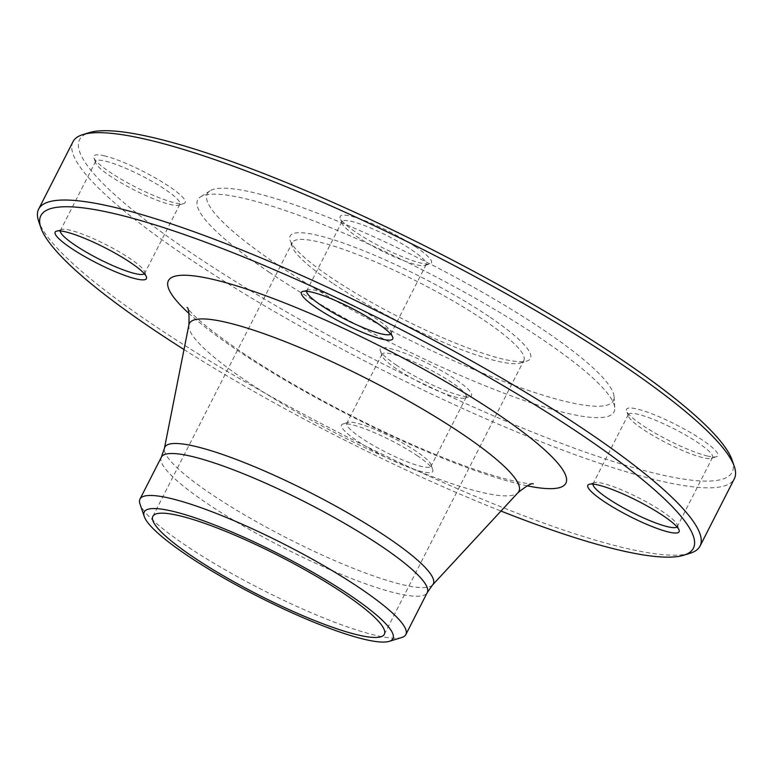 <?xml version="1.0" encoding="UTF-8"?>
<svg xmlns="http://www.w3.org/2000/svg" width="773" height="773" viewBox="0 0 773 773"><rect width="100%" height="100%" fill="white"/><g stroke="black" fill="none" stroke-linecap="round" stroke-linejoin="round"><path stroke-width="0.58" stroke-dasharray="3.87 2.9" d="M690.192 553.226A371.146 62.922 27 0 1 152.89 324.612A371.146 62.922 27 0 1 38.669 221.262M72.971 141.749A371.146 62.922 -153 0 0 187.211 257.254A371.146 62.922 -153 0 0 528.974 436.948A371.146 62.922 -153 0 0 734.35 478.738M332.332 283.015A129.903 22.021 27 0 1 292.349 246.838A129.903 22.021 27 0 1 292.349 242.587A129.903 22.021 27 0 1 364.228 257.216A129.903 22.021 27 0 1 483.85 320.099A129.903 22.021 27 0 1 523.833 360.527A129.903 22.021 27 0 1 520.384 363.03A129.903 22.021 27 0 1 332.332 283.015M488.942 316.466A134.85 22.861 -153 0 0 355.3 247.447A134.85 22.861 -153 0 0 290.155 240.403A134.85 22.861 -153 0 0 399.921 317.577A134.85 22.861 -153 0 0 526.877 361.02A134.85 22.861 -153 0 0 488.942 316.466M277.401 264.675A227.88 38.631 27 0 1 210.005 190.844A227.88 38.631 27 0 1 427.836 262.791A227.88 38.631 27 0 1 614.081 396.742A227.88 38.631 27 0 1 496.527 378.712A227.88 38.631 27 0 1 277.401 264.675M269.642 272.55A233.601 39.597 27 0 1 200.555 196.873A233.601 39.597 27 0 1 423.855 270.618A233.601 39.597 27 0 1 614.767 407.922A233.601 39.597 27 0 1 494.266 389.437A233.601 39.597 27 0 1 269.642 272.55M706.937 455.877A51.221 8.687 -153 0 0 716.484 456.727A51.221 8.687 -153 0 0 676.153 424.754A51.221 8.687 -153 0 0 626.574 410.907A51.221 8.687 -153 0 0 658.152 434.822A51.221 8.687 -153 0 0 706.937 455.877M396.027 364.875A51.221 8.687 -153 0 0 470.168 396.423A51.221 8.687 -153 0 0 429.836 364.45A51.221 8.687 -153 0 0 380.258 350.613A51.221 8.687 -153 0 0 396.027 364.875M104.809 155.924A51.221 8.687 -153 0 0 93.9 157.74A51.221 8.687 -153 0 0 135.594 187.056A51.221 8.687 -153 0 0 183.819 203.55A51.221 8.687 -153 0 0 160.881 181.211A51.221 8.687 -153 0 0 104.809 155.924M415.719 246.925A51.221 8.687 -153 0 0 364.962 220.711A51.221 8.687 -153 0 0 340.217 218.044A51.221 8.687 -153 0 0 381.91 247.35A51.221 8.687 -153 0 0 430.126 263.854A51.221 8.687 -153 0 0 415.719 246.925M732.137 460.157A366.199 62.082 27 0 1 377.688 361.213A366.199 62.082 27 0 1 89.301 132.618M417.014 455.548A51.221 8.687 27 0 1 432.783 469.81A51.221 8.687 27 0 1 383.205 455.964A51.221 8.687 27 0 1 342.874 423.991A51.221 8.687 27 0 1 417.014 455.548M184.003 349.541A366.199 62.082 -153 0 0 500.981 511.05M401.902 637.445A149.199 25.296 27 0 1 185.907 545.545A149.199 25.296 27 0 1 139.99 503.996M411.642 249.843A47.259 8.01 27 0 1 426.184 264.55A47.259 8.01 27 0 1 424.937 265.458A47.259 8.01 27 0 1 380.442 250.23A47.259 8.01 27 0 1 341.975 223.184A47.259 8.01 27 0 1 341.975 221.638A47.259 8.01 27 0 1 368.122 226.962A47.259 8.01 27 0 1 411.642 249.843M390.665 334.052A47.259 8.01 -153 0 0 390.983 333.636A47.259 8.01 -153 0 0 390.983 332.09A47.259 8.01 -153 0 0 376.441 318.93A47.259 8.01 -153 0 0 308.021 289.817A47.259 8.01 -153 0 0 306.765 290.725A47.259 8.01 -153 0 0 306.62 291.237M105.727 161.209A47.259 8.01 27 0 1 154.156 182.592A47.259 8.01 27 0 1 179.877 204.246A47.259 8.01 27 0 1 178.621 205.154A47.259 8.01 27 0 1 134.125 189.936A47.259 8.01 27 0 1 95.659 162.89A47.259 8.01 27 0 1 95.659 161.335A47.259 8.01 27 0 1 105.727 161.209M144.348 273.758A47.259 8.01 -153 0 0 144.667 273.342A47.259 8.01 -153 0 0 144.667 271.796A47.259 8.01 -153 0 0 115.525 249.727A47.259 8.01 -153 0 0 70.517 230.306A47.259 8.01 -153 0 0 61.705 229.523A47.259 8.01 -153 0 0 60.458 230.431A47.259 8.01 -153 0 0 60.304 230.934M396.559 368.914A47.259 8.01 27 0 1 382.017 355.754A47.259 8.01 27 0 1 382.017 354.208A47.259 8.01 27 0 1 427.759 368.528A47.259 8.01 27 0 1 466.235 397.119A47.259 8.01 27 0 1 464.979 398.027A47.259 8.01 27 0 1 396.559 368.914M416.483 451.5A47.259 8.01 -153 0 0 348.063 422.396A47.259 8.01 -153 0 0 346.816 423.304A47.259 8.01 -153 0 0 361.358 438.011A47.259 8.01 -153 0 0 404.878 460.892A47.259 8.01 -153 0 0 431.025 466.206A47.259 8.01 -153 0 0 431.025 464.66A47.259 8.01 -153 0 0 416.483 451.5M702.483 457.548A47.259 8.01 27 0 1 657.475 438.117A47.259 8.01 27 0 1 628.333 416.058A47.259 8.01 27 0 1 628.333 414.512A47.259 8.01 27 0 1 674.075 428.822A47.259 8.01 27 0 1 712.542 457.423A47.259 8.01 27 0 1 711.295 458.331A47.259 8.01 27 0 1 702.483 457.548M677.022 526.925A47.259 8.01 -153 0 0 677.341 526.51A47.259 8.01 -153 0 0 677.341 524.964A47.259 8.01 -153 0 0 648.199 502.894A47.259 8.01 -153 0 0 603.191 483.473A47.259 8.01 -153 0 0 594.379 482.69A47.259 8.01 -153 0 0 593.123 483.598A47.259 8.01 -153 0 0 592.978 484.101M527.147 485.802A223.068 37.819 27 0 1 237.031 350.101A223.068 37.819 27 0 1 189.047 313.529M432.571 584.958A150.648 25.538 27 0 1 346.913 565.759A150.648 25.538 27 0 1 211.193 494.044A150.648 25.538 27 0 1 164.417 448.33M188.892 324.863A184.931 31.355 -153 0 0 246.316 380.983A184.931 31.355 -153 0 0 412.917 469.018A184.931 31.355 -153 0 0 518.065 492.585M161.364 457.143A149.199 25.296 -153 0 0 207.29 503.571A149.199 25.296 -153 0 0 344.671 575.808A149.199 25.296 -153 0 0 427.237 592.611M384.345 634.285L523.833 360.527M152.861 516.345L292.349 242.587M210.005 190.844L200.555 196.873M614.081 396.742L614.767 407.922M520.384 363.03L526.877 361.02M292.349 246.838L290.155 240.403M533.293 483.83C534.172 483.676 530.404 485.106 506.953 479.337C481.772 472.815 449.847 461.075 411.197 444.137C352.295 418.27 286.474 382.5 241.437 352.024C213.522 332.796 195.956 318.66 188.718 309.625L187.027 307.403M341.975 221.638L306.765 290.725M426.184 264.55L390.983 333.636M424.937 265.458L430.126 263.854M341.975 223.184L340.217 218.044M308.021 289.817L302.832 291.421M390.983 332.09L392.742 337.241M178.621 205.154L183.819 203.55M95.659 162.89L93.9 157.74M95.659 161.335L60.458 230.431M179.877 204.246L144.667 273.342M61.705 229.523L56.516 231.127M144.667 271.796L146.426 276.937M464.979 398.027L470.168 396.423M382.017 355.754L380.258 350.613M382.017 354.208L346.816 423.304M466.235 397.119L431.025 466.206M348.063 422.396L342.874 423.991M431.025 464.66L432.783 469.81M711.295 458.331L716.484 456.727M628.333 416.058L626.574 410.907M628.333 414.512L593.123 483.598M712.542 457.423L677.341 526.51M594.379 482.69L589.181 484.294M677.341 524.964L679.1 530.104"/><path stroke-width="1.16" d="M40.863 227.687L38.669 221.262A371.146 62.922 27 0 1 38.65 209.106A371.146 62.922 27 0 1 397.902 321.539A371.146 62.922 27 0 1 700.029 546.096A371.146 62.922 27 0 1 690.192 553.226L683.699 555.236A366.199 62.082 -153 0 0 395.312 326.631A366.199 62.082 -153 0 0 40.863 227.687A366.199 62.082 -153 0 0 153.566 329.665A366.199 62.082 -153 0 0 184.003 349.541M700.029 546.096L734.35 478.738A371.146 62.922 -153 0 0 734.331 466.592A371.146 62.922 -153 0 0 620.11 363.233A371.146 62.922 -153 0 0 82.808 134.618A371.146 62.922 -153 0 0 72.971 141.749L38.65 209.106M192.844 556.773A129.903 22.021 27 0 1 152.861 516.345A129.903 22.021 27 0 1 278.599 555.7A129.903 22.021 27 0 1 384.345 634.285A129.903 22.021 27 0 1 312.456 619.666A129.903 22.021 27 0 1 192.844 556.773M82.808 134.618L89.301 132.618A366.199 62.082 27 0 1 619.434 358.179A366.199 62.082 27 0 1 732.137 460.157L734.331 466.592M598.737 485.144A51.221 8.687 27 0 1 647.513 506.189A51.221 8.687 27 0 1 679.1 530.104A51.221 8.687 27 0 1 629.522 516.267A51.221 8.687 27 0 1 589.181 484.294A51.221 8.687 27 0 1 598.737 485.144M135.517 278.753A51.221 8.687 27 0 1 79.445 253.467A51.221 8.687 27 0 1 56.516 231.127A51.221 8.687 27 0 1 104.732 247.621A51.221 8.687 27 0 1 146.426 276.937A51.221 8.687 27 0 1 135.517 278.753M317.239 308.35A51.221 8.687 27 0 1 302.832 291.421A51.221 8.687 27 0 1 351.048 307.925A51.221 8.687 27 0 1 392.742 337.241A51.221 8.687 27 0 1 367.996 334.564A51.221 8.687 27 0 1 317.239 308.35M500.981 511.05A366.199 62.082 -153 0 0 683.699 555.236M144.271 516.528L139.99 503.996A149.199 25.296 27 0 1 139.981 499.107A149.199 25.296 27 0 1 284.396 544.308A149.199 25.296 27 0 1 405.854 634.575A149.199 25.296 27 0 1 401.902 637.445L389.234 641.348A139.546 23.654 -153 0 0 279.343 554.241A139.546 23.654 -153 0 0 144.271 516.528A139.546 23.654 -153 0 0 187.211 555.391A139.546 23.654 -153 0 0 389.234 641.348M306.62 291.237A47.259 8.01 -153 0 0 321.317 305.441A47.259 8.01 -153 0 0 363.571 327.8A47.259 8.01 -153 0 0 390.665 334.052M60.304 230.934A47.259 8.01 -153 0 0 87.436 252.819A47.259 8.01 -153 0 0 134.608 273.468A47.259 8.01 -153 0 0 144.348 273.758M592.978 484.101A47.259 8.01 -153 0 0 620.101 505.986A47.259 8.01 -153 0 0 667.273 526.635A47.259 8.01 -153 0 0 677.022 526.925M189.047 313.529A223.068 37.819 27 0 1 250.877 290.484A223.068 37.819 27 0 1 509.455 422.232A223.068 37.819 27 0 1 527.147 485.802M405.854 634.575L427.237 592.611A149.199 25.296 -153 0 0 305.779 502.344A149.199 25.296 -153 0 0 161.364 457.143L164.417 448.33A150.648 25.538 27 0 1 310.64 492.797A150.648 25.538 27 0 1 432.571 584.958L518.065 492.585A184.931 31.355 -153 0 0 368.392 379.456A184.931 31.355 -153 0 0 188.892 324.863C189.346 313.954 188.728 308.127 187.027 307.403M164.417 448.33L188.892 324.863M139.981 499.107L161.364 457.143M427.237 592.611L432.571 584.958M518.065 492.585C526.635 485.802 531.708 482.883 533.293 483.83"/></g></svg>
